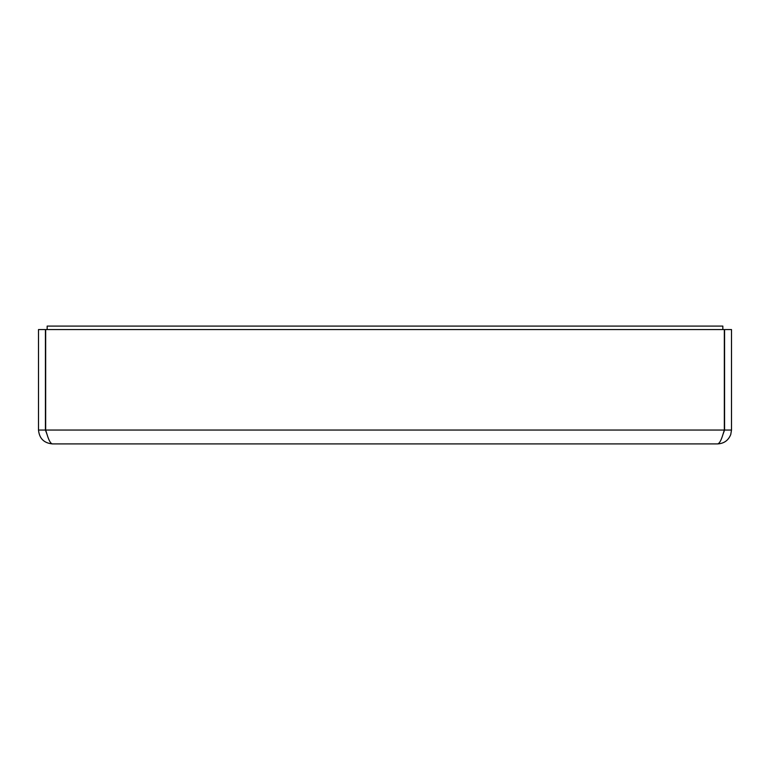 <?xml version="1.0" encoding="UTF-8"?>
<svg xmlns="http://www.w3.org/2000/svg" width="770" height="770" viewBox="0 0 770 770"><rect width="100%" height="100%" fill="white"/><g stroke="black" fill="none" stroke-linecap="round" stroke-linejoin="round"><path stroke-width="1.16" d="M45.43 329.56L38.5 329.56L38.5 430.045C39.328 438.448 43.948 443.068 52.36 443.905C50.599 443.549 48.837 440.43 47.076 434.53L45.43 430.045L45.43 329.56M45.671 430.045L724.329 430.045L724.329 329.56L45.671 329.56L45.671 430.045L47.076 434.53M45.43 430.045L38.5 430.045M724.329 430.045L722.924 434.53L724.57 430.045L731.5 430.045L730.749 434.53C728.372 440.43 724.002 443.549 717.64 443.905L52.36 443.905M722.924 434.53C721.163 440.43 719.401 443.549 717.64 443.905M724.57 430.045L724.57 329.56L731.5 329.56L731.5 430.045M47.163 329.56L47.163 326.095L722.837 326.095L722.837 329.56"/></g></svg>

